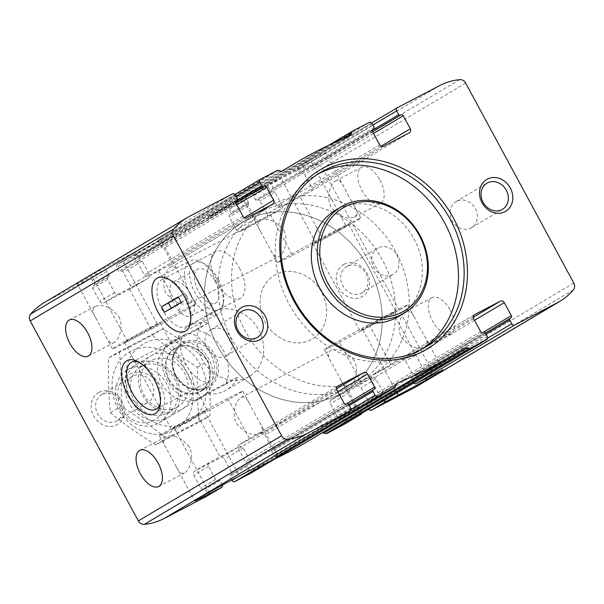 <?xml version="1.0" encoding="UTF-8"?>
<svg xmlns="http://www.w3.org/2000/svg" width="604" height="604" viewBox="0 0 604 604"><rect width="100%" height="100%" fill="white"/><g stroke="black" fill="none" stroke-linecap="round" stroke-linejoin="round"><path stroke-width="0.45" stroke-dasharray="3.02 2.27" d="M283.752 230.313C289.082 240.369 283.88 253.914 279.093 256.383C276.051 257.629 273.295 255.651 270.841 250.449L260.55 231.415C257.228 226.002 257.115 222.28 260.211 220.256C267.889 217.516 275.734 220.868 283.752 230.313M183.827 282.529L178.905 272.993C176.436 267.783 173.688 265.805 170.653 267.059C165.858 269.565 160.679 283.034 165.964 293.076C174.005 302.574 181.864 305.949 189.528 303.185C192.623 301.154 192.51 297.44 189.195 292.026L183.827 282.529M379.901 180.075A20.377 10.366 62.4 0 1 380.422 203.435A20.377 10.366 62.4 0 1 361.804 190.169A20.377 10.366 62.4 0 1 361.547 167.308A20.377 10.366 62.4 0 1 379.901 180.075M348.795 196.33L343.872 186.795C341.403 181.585 338.655 179.599 335.62 180.86C330.826 183.359 325.647 196.836 330.932 206.878C338.972 216.375 346.832 219.743 354.495 216.987C357.591 214.956 357.477 211.234 354.163 205.828L348.795 196.33M372.57 131.71L302.31 173.522A1.85 1.593 -120.7 0 1 304.605 174.413L311.649 187.444A3.088 2.658 -120.7 0 1 310.871 191.332A3.088 2.658 -120.7 0 1 310.766 191.393L300.158 196.934A33.967 0.815 -28.4 0 0 281.962 206.651C280.045 207.655 278.391 207.383 277.025 205.828L269.973 192.789L271.113 190.064L373.076 129.46M292.457 255.341L316.02 243.027A33.967 0.815 151.6 0 0 346.032 226.802A33.967 0.815 151.6 0 0 360.762 218.036A33.967 0.815 151.6 0 0 345.752 225.352L322.181 237.666A33.967 0.815 151.6 0 0 292.17 253.891A33.967 0.815 151.6 0 0 277.44 262.657A33.967 0.815 151.6 0 0 292.457 255.341L270.426 214.601L281.034 209.059A3.088 2.658 59.3 0 0 281.147 208.999A3.088 2.658 59.3 0 0 281.925 205.118L267.059 213.952A3.088 2.658 -120.7 0 1 266.281 217.833A3.088 2.658 -120.7 0 1 266.168 217.901L240.249 231.445A3.088 2.658 -120.7 0 1 236.421 229.958L229.377 216.927A1.85 1.593 -120.7 0 1 229.905 214.556L230.615 214.186A1.238 1.065 -120.7 0 0 230.97 212.608L228.916 208.803A2.469 2.129 -120.7 0 0 225.851 207.617L209.226 216.308A1.238 1.065 -120.7 0 0 208.757 216.874L208.108 218.912A4.636 3.986 -120.7 0 1 206.515 220.958A4.636 3.986 -120.7 0 1 206.077 221.177A577.462 497.047 -120.7 0 0 151.785 248.44A577.462 497.047 -120.7 0 0 139.939 255.741A4.636 3.986 -120.7 0 1 139.849 255.794A4.636 3.986 -120.7 0 1 136.897 256.126L134.813 255.515A1.238 1.065 -120.7 0 0 134.073 255.575L117.448 264.265A2.469 2.129 -120.7 0 0 116.738 267.421L118.792 271.226A1.238 1.065 -120.7 0 0 120.317 271.815L121.027 271.445A1.85 1.593 -120.7 0 1 123.322 272.336L130.373 285.375A3.088 2.658 -120.7 0 1 129.588 289.263A3.088 2.658 -120.7 0 1 129.482 289.324L103.556 302.868A3.088 2.658 -120.7 0 1 99.736 301.381L92.684 288.35A1.85 1.593 -120.7 0 1 93.22 285.979L93.922 285.609A1.238 1.065 -120.7 0 0 94.284 284.031L92.223 280.226A2.469 2.129 -120.7 0 0 89.165 279.04L46.742 301.207A72.261 62.197 -120.7 0 0 44.183 302.634M281.925 205.118L274.873 192.08A1.85 1.593 59.3 0 0 272.578 191.189L257.01 200.392A1.238 1.065 -120.7 0 1 255.477 199.803L253.423 195.998A2.469 2.129 -120.7 0 1 254.133 192.842L296.556 170.675A72.261 62.197 -120.7 0 1 316.481 164.749A6.176 5.315 -120.7 0 1 322.43 168.222L430.561 368.214A6.176 5.315 -120.7 0 1 430.169 375.001A72.261 62.197 -120.7 0 1 416.579 386.492M267.059 213.952L260.007 200.913A1.85 1.593 -120.7 0 0 257.712 200.022L257.01 200.392M301.6 173.892A1.238 1.065 -120.7 0 1 300.067 173.295L298.014 169.498A2.469 2.129 -120.7 0 1 298.723 166.342L310.509 160.181A33.967 0.815 151.6 0 1 325.526 152.857A33.967 0.815 151.6 0 1 310.796 161.63A33.967 0.815 151.6 0 1 280.777 177.848L268.999 184.009A2.469 2.129 59.3 0 0 268.289 187.165L253.423 195.998M268.289 187.165L270.343 190.97A1.238 1.065 59.3 0 0 271.876 191.559M373.015 129.505L271.211 190.003A33.967 0.815 151.6 0 1 272.23 189.452L372.796 129.686L272.23 189.452L272.978 187.64L270.917 183.843C269.86 182.559 268.569 182.325 267.043 183.133A33.967 0.815 151.6 0 0 242.196 197.485A33.967 0.815 151.6 0 0 244.114 196.768L246.364 198.437L228.916 208.803M230.66 214.163L248.478 203.571L248.418 202.234L246.364 198.437M270.426 214.601A33.967 0.815 -28.4 0 1 257.983 220.898L255.273 218.754L248.229 205.715L248.055 203.767A33.967 0.815 151.6 0 0 248.448 203.586L230.615 214.186M229.837 214.594L248.025 203.782L229.905 214.556M180.777 311.558L157.214 323.872A33.967 0.815 151.6 0 0 127.202 340.09A33.967 0.815 151.6 0 0 112.472 348.863A33.967 0.815 151.6 0 0 127.489 341.539L151.053 329.225A33.967 0.815 151.6 0 0 181.064 313.008A33.967 0.815 151.6 0 0 195.794 304.235A33.967 0.815 151.6 0 0 180.777 311.558L158.754 270.818L148.154 276.36A3.088 2.658 -120.7 0 1 144.326 274.88L137.282 261.842A1.85 1.593 -120.7 0 1 137.81 259.478L138.52 259.108A1.238 1.065 -120.7 0 0 138.875 257.531L136.821 253.725A2.469 2.129 -120.7 0 0 133.756 252.54L121.978 258.693A33.967 0.815 151.6 0 0 91.967 274.918A33.967 0.815 151.6 0 0 77.229 283.684A33.967 0.815 151.6 0 0 92.246 276.368L104.031 270.207L89.165 279.04M104.031 270.207A2.469 2.129 59.3 0 1 107.089 271.392L109.143 275.197A1.238 1.065 59.3 0 1 108.788 276.775L108.086 277.145A1.85 1.593 59.3 0 0 107.55 279.516L114.594 292.547A3.088 2.658 59.3 0 0 118.422 294.035L129.03 288.493A33.967 0.815 -28.4 0 0 147.217 278.776L129.482 289.324M118.784 316.519C124.114 326.568 118.912 340.112 114.126 342.589C111.083 343.835 108.327 341.856 105.874 336.654L95.583 317.621C92.261 312.2 92.148 308.485 95.243 306.462C102.922 303.714 110.766 307.066 118.784 316.519M129.588 289.263L147.217 278.776C149.113 277.712 149.777 276.171 149.226 274.171L142.174 261.132L139.177 260.656A33.967 0.815 151.6 0 1 138.157 261.215L136.24 260.853L134.186 257.047C133.695 255.462 134.201 254.246 135.711 253.408A33.967 0.815 151.6 0 0 160.558 239.063A33.967 0.815 151.6 0 0 158.641 239.78L234.956 194.42L158.641 239.78L158.739 242.453L160.8 246.258L161.94 247.081A33.967 0.815 151.6 0 1 162.333 246.9L163.926 248.206L170.97 261.245L171.204 264.522L272.827 204.129M117.357 264.31L135.711 253.408L117.448 264.265M158.754 270.818A33.967 0.815 -28.4 0 1 171.204 264.522L272.721 204.19M331.173 399.871L349.021 389.27A33.967 0.815 151.6 0 0 361.464 382.974L372.072 377.432A3.088 2.658 -120.7 0 1 375.892 378.912L382.944 391.951A1.85 1.593 -120.7 0 1 382.408 394.314L367.542 403.147A1.85 1.593 -120.7 0 0 368.078 400.784L361.033 387.745A3.088 2.658 -120.7 0 0 357.206 386.266L331.279 399.81A3.088 2.658 -120.7 0 0 331.173 399.871A3.088 2.658 -120.7 0 0 330.396 403.759L337.44 416.79A1.85 1.593 -120.7 0 0 339.735 417.681L340.445 417.311A1.238 1.065 -120.7 0 1 341.97 417.908L344.031 421.705A2.469 2.129 -120.7 0 1 343.487 424.763M331.279 399.81L349.021 389.27L349.248 392.547L356.3 405.586L357.885 406.892L339.735 417.681M473.627 318.625L370.992 379.629L378.044 392.66L381.041 393.136A33.967 0.815 -28.4 0 1 382.06 392.577L383.978 392.94L386.039 396.745C386.522 398.33 386.016 399.546 384.514 400.384M361.577 414.012L361.479 411.339L359.425 407.534L358.278 406.711A33.967 0.815 -28.4 0 1 357.885 406.892M386.786 315.786A20.377 0.491 151.6 0 0 368.78 325.518A20.377 0.491 151.6 0 0 359.939 330.781A20.377 0.491 151.6 0 0 378.104 321.517A20.377 0.491 151.6 0 0 395.801 311.392A20.377 0.491 151.6 0 0 386.786 315.786M339.803 228.886A20.377 0.491 151.6 0 0 321.796 238.618A20.377 0.491 151.6 0 0 312.955 243.88A20.377 0.491 151.6 0 0 331.12 234.616A20.377 0.491 151.6 0 0 348.81 224.499A20.377 0.491 151.6 0 0 339.803 228.886M230.924 474.54A1.85 1.593 -120.7 0 1 230.856 474.578L249.007 463.789L250.245 461.003L231.392 472.207A1.85 1.593 -120.7 0 1 230.924 474.54L249.007 463.789A33.967 0.815 -28.4 0 1 247.987 464.34L247.247 466.152L249.301 469.95C250.366 471.233 251.657 471.467 253.174 470.659M231.694 480.037L229.792 476.526A1.238 1.065 -120.7 0 1 230.154 474.94L230.856 474.578M230.154 474.94L247.987 464.34L230.109 474.971M349.24 405.533L271.8 451.558L271.77 450.206A33.967 0.815 -28.4 0 1 272.162 450.025L271.989 448.077L264.945 435.039L262.234 432.894A33.967 0.815 151.6 0 0 249.792 439.191L239.184 444.733A3.088 2.658 59.3 0 0 239.078 444.793A3.088 2.658 59.3 0 0 238.301 448.674L245.345 461.713A1.85 1.593 59.3 0 0 247.64 462.604L248.35 462.234A1.238 1.065 59.3 0 1 249.875 462.83L251.936 466.628A2.469 2.129 59.3 0 1 251.392 469.686M222.468 484.989A2.469 2.129 -120.7 0 0 222.204 484.295L220.15 480.497A1.238 1.065 -120.7 0 0 218.618 479.901L217.916 480.271A1.85 1.593 -120.7 0 1 215.62 479.38L208.569 466.348A3.088 2.658 -120.7 0 1 209.346 462.46A3.088 2.658 -120.7 0 1 209.46 462.4L220.06 456.858A33.967 0.815 151.6 0 0 238.255 447.149C240.181 446.137 241.827 446.409 243.201 447.964L250.245 461.003M231.392 472.207L224.341 459.168A3.088 2.658 -120.7 0 0 220.52 457.689L194.594 471.233A3.088 2.658 -120.7 0 0 194.488 471.294A3.088 2.658 -120.7 0 0 193.703 475.182L200.754 488.213A1.85 1.593 -120.7 0 0 203.05 489.104L203.752 488.734A1.238 1.065 -120.7 0 1 205.284 489.331L207.338 493.128A2.469 2.129 -120.7 0 1 206.802 496.186M198.255 414.306A20.377 0.491 151.6 0 0 180.249 424.038A20.377 0.491 151.6 0 0 171.408 429.301A20.377 0.491 151.6 0 0 189.565 420.037A20.377 0.491 151.6 0 0 207.263 409.912A20.377 0.491 151.6 0 0 198.255 414.306M151.272 327.406A20.377 0.491 151.6 0 0 133.265 337.138A20.377 0.491 151.6 0 0 124.424 342.4A20.377 0.491 151.6 0 0 142.582 333.136A20.377 0.491 151.6 0 0 160.279 323.012A20.377 0.491 151.6 0 0 151.272 327.406M450.38 310.418A20.377 10.366 62.4 0 1 450.901 333.786A20.377 10.366 62.4 0 1 432.283 320.52A20.377 10.366 62.4 0 1 432.026 297.659A20.377 10.366 62.4 0 1 450.38 310.418M419.274 326.673L424.642 336.171C427.957 341.592 428.07 345.314 424.974 347.33C417.334 350.078 409.497 346.741 401.464 337.326C396.088 327.27 401.298 313.687 406.099 311.203C409.135 309.958 411.89 311.936 414.352 317.138L419.274 326.673M354.231 360.663C346.183 351.203 338.338 347.851 330.69 350.607C327.602 352.638 327.715 356.36 331.022 361.766L341.32 380.799C343.782 386.009 346.537 387.987 349.573 386.734C354.374 384.242 359.561 370.675 354.231 360.663M254.307 412.879L259.675 422.377C262.989 427.791 263.102 431.513 260.007 433.536C252.366 436.277 244.529 432.94 236.496 423.532C231.121 413.468 236.33 399.886 241.132 397.409C244.167 396.156 246.923 398.134 249.384 403.344L254.307 412.879M487.587 338.149L413.128 382.4A2.469 2.129 59.3 0 0 413.642 383.072M383.887 400.724A2.469 2.129 -120.7 0 1 383.404 400.067L368.538 408.9L366.485 405.103A1.238 1.065 -120.7 0 1 366.839 403.517M381.705 394.684A1.238 1.065 -120.7 0 0 381.351 396.262L383.404 400.067M413.128 382.4L411.075 378.595A1.238 1.065 59.3 0 1 411.43 377.017L412.139 376.647A1.85 1.593 59.3 0 0 412.668 374.284L405.624 361.245A3.088 2.658 59.3 0 0 401.796 359.757L391.196 365.299A33.967 0.815 151.6 0 0 373 375.016C371.113 376.081 370.441 377.621 370.992 379.629M189.263 446.862C181.215 437.402 173.371 434.057 165.722 436.805C162.635 438.844 162.748 442.558 166.055 447.964L176.353 466.998C178.814 472.207 181.57 474.193 184.605 472.932C189.407 470.441 194.594 456.873 189.263 446.862M344.121 264.235A18.528 15.946 59.3 0 0 345.088 295.077A18.528 15.946 59.3 0 0 369.58 282.279A18.528 15.946 59.3 0 0 344.121 264.235M99.026 392.306A18.528 15.946 59.3 0 0 99.992 423.147A18.528 15.946 59.3 0 0 124.484 410.35A18.528 15.946 59.3 0 0 99.026 392.306M212.759 311.981A37.055 31.899 59.3 0 0 211.453 312.713A37.055 31.899 59.3 0 0 202.967 360.86A37.055 31.899 59.3 0 0 249.316 376.42A37.055 31.899 59.3 0 0 258.24 329.021A37.055 31.899 59.3 0 0 212.759 311.981M464.061 348.259L320.822 433.393A4.636 3.986 -120.7 0 1 320.913 433.332A4.636 3.986 -120.7 0 1 322.091 432.902M320.822 433.393A577.462 497.047 -120.7 0 1 308.984 440.694M275.092 458.821A577.462 497.047 -120.7 0 1 254.684 467.949A4.636 3.986 -120.7 0 0 254.246 468.168A4.636 3.986 -120.7 0 0 252.653 470.214L252.004 472.252A1.238 1.065 -120.7 0 1 251.619 472.773M276.103 457.032L273.854 455.356L271.8 451.558M271.747 450.222L348.682 404.499L271.747 450.222M374.163 389.406L272.2 450.01L374.095 389.444M474.412 314.737L372.842 375.107L474.306 314.805M275.734 274.556A37.055 31.899 59.3 0 0 274.42 275.288A37.055 31.899 59.3 0 0 265.934 323.434A37.055 31.899 59.3 0 0 312.283 338.995A37.055 31.899 59.3 0 0 321.207 291.596A37.055 31.899 59.3 0 0 275.734 274.556A37.055 31.899 59.3 0 0 274.42 275.288A37.055 31.899 59.3 0 0 265.934 323.434A37.055 31.899 59.3 0 0 312.283 338.995A37.055 31.899 59.3 0 0 321.207 291.596A37.055 31.899 59.3 0 0 275.734 274.556M246.364 220.241A98.814 85.058 59.3 0 0 242.868 222.197A98.814 85.058 59.3 0 0 220.233 350.599A98.814 85.058 59.3 0 0 343.835 392.087A98.814 85.058 59.3 0 0 367.64 265.7A98.814 85.058 59.3 0 0 246.364 220.241A98.814 85.058 59.3 0 0 242.868 222.197A98.814 85.058 59.3 0 0 220.233 350.599A98.814 85.058 59.3 0 0 343.835 392.087A98.814 85.058 59.3 0 0 367.64 265.7A98.814 85.058 59.3 0 0 246.364 220.241M273.393 204.182A98.814 85.058 59.3 0 0 269.89 206.13A98.814 85.058 59.3 0 0 247.262 334.533A98.814 85.058 59.3 0 0 370.864 376.02A98.814 85.058 59.3 0 0 394.661 249.633A98.814 85.058 59.3 0 0 273.393 204.182M317.674 174.224A101.902 87.716 59.3 0 0 314.797 175.847A101.902 87.716 59.3 0 0 291.46 308.267A101.902 87.716 59.3 0 0 418.927 351.052A101.902 87.716 59.3 0 0 421.728 349.301M398.414 316.541A61.759 53.16 59.3 0 0 413.287 237.546A61.759 53.16 59.3 0 0 337.493 209.135A61.759 53.16 59.3 0 0 335.311 210.358M139.411 362.453A26.455 13.447 62.4 0 1 140.913 363.155A26.455 13.447 62.4 0 1 155.334 378.874A26.455 13.447 62.4 0 1 160.687 400.996A26.455 13.447 62.4 0 1 160.4 402.626M209.158 350.75A26.455 13.447 62.4 0 1 209.83 381.071A26.455 13.447 62.4 0 1 186.009 364.506A26.455 13.447 62.4 0 1 185.33 334.186A26.455 13.447 62.4 0 1 209.158 350.75M185.662 296.262A26.455 13.447 62.4 0 1 191.007 318.383A26.455 13.447 62.4 0 1 186.334 326.583A26.455 13.447 62.4 0 1 162.166 309.369A26.455 13.447 62.4 0 1 161.834 279.697A26.455 13.447 62.4 0 1 171.234 280.543A26.455 13.447 62.4 0 1 185.662 296.262M239.478 268.138A26.455 13.447 62.4 0 1 240.158 298.459A26.455 13.447 62.4 0 1 216.33 281.894A26.455 13.447 62.4 0 1 215.658 251.574A26.455 13.447 62.4 0 1 239.478 268.138M211.423 329.391A15.183 13.069 59.3 0 0 210.879 329.693A15.183 13.069 59.3 0 0 207.406 349.422A15.183 13.069 59.3 0 0 226.394 355.794A15.183 13.069 59.3 0 0 230.056 336.375A15.183 13.069 59.3 0 0 211.423 329.391M456.518 201.321A15.183 13.069 59.3 0 0 455.975 201.623A15.183 13.069 59.3 0 0 452.502 221.351A15.183 13.069 59.3 0 0 471.49 227.731A15.183 13.069 59.3 0 0 475.152 208.304A15.183 13.069 59.3 0 0 456.518 201.321M102.076 394.374A15.183 13.069 59.3 0 0 101.54 394.676A15.183 13.069 59.3 0 0 98.059 414.404A15.183 13.069 59.3 0 0 117.055 420.784A15.183 13.069 59.3 0 0 120.709 401.366A15.183 13.069 59.3 0 0 102.076 394.374M133.046 375.975A15.183 13.069 59.3 0 0 132.51 376.269A15.183 13.069 59.3 0 0 128.848 395.696A15.183 13.069 59.3 0 0 147.482 402.679A15.183 13.069 59.3 0 0 148.025 402.377A15.183 13.069 59.3 0 0 151.68 382.959A15.183 13.069 59.3 0 0 133.046 375.975M347.172 266.311A15.183 13.069 59.3 0 0 346.636 266.606A15.183 13.069 59.3 0 0 343.155 286.341A15.183 13.069 59.3 0 0 362.151 292.714A15.183 13.069 59.3 0 0 365.805 273.295A15.183 13.069 59.3 0 0 347.172 266.311M378.142 247.904A15.183 13.069 59.3 0 0 377.606 248.206A15.183 13.069 59.3 0 0 373.944 267.625A15.183 13.069 59.3 0 0 392.577 274.609A15.183 13.069 59.3 0 0 393.121 274.307A15.183 13.069 59.3 0 0 396.775 254.888A15.183 13.069 59.3 0 0 378.142 247.904M174.473 428.44L198.037 416.126A33.967 0.815 151.6 0 0 228.048 399.901A33.967 0.815 151.6 0 0 242.785 391.135A33.967 0.815 151.6 0 0 227.768 398.451L204.197 410.773A33.967 0.815 151.6 0 0 174.186 426.99A33.967 0.815 151.6 0 0 159.456 435.763A33.967 0.815 151.6 0 0 174.473 428.44L209.044 492.381M339.44 342.234L363.004 329.92A33.967 0.815 151.6 0 0 393.015 313.702A33.967 0.815 151.6 0 0 407.753 304.929A33.967 0.815 151.6 0 0 392.736 312.253L369.165 324.567A33.967 0.815 151.6 0 0 339.154 340.792A33.967 0.815 151.6 0 0 324.423 349.557A33.967 0.815 151.6 0 0 339.44 342.234L361.464 382.974M217.1 279.72A30.041 15.274 62.4 0 1 223.178 304.839A30.041 15.274 62.4 0 1 217.87 314.156A30.041 15.274 62.4 0 1 190.419 294.609A30.041 15.274 62.4 0 1 190.049 260.905A30.041 15.274 62.4 0 1 200.724 261.864A30.041 15.274 62.4 0 1 217.1 279.72M218.271 279.222A26.455 13.447 62.4 0 1 223.623 301.343A26.455 13.447 62.4 0 1 206.055 306.432A26.455 13.447 62.4 0 1 189.641 275.016A26.455 13.447 62.4 0 1 203.85 263.503A26.455 13.447 62.4 0 1 218.271 279.222M215.077 281.124A19.147 9.732 62.4 0 1 215.56 303.072A19.147 9.732 62.4 0 1 198.067 290.607A19.147 9.732 62.4 0 1 197.833 269.135A19.147 9.732 62.4 0 1 215.077 281.124M190.562 293.929A19.147 9.732 62.4 0 1 191.053 315.877A19.147 9.732 62.4 0 1 173.559 303.419A19.147 9.732 62.4 0 1 173.318 281.94A19.147 9.732 62.4 0 1 190.562 293.929M164.439 312.268L171.506 308.576L171.302 308.191M178.467 297.259L185.322 293.182L178.255 296.874M171.506 308.576L188.259 298.618L185.322 293.182M188.259 298.618L181.192 302.31M194.299 400.769L225.564 384.431A37.055 31.899 59.3 0 0 196.194 330.124L164.93 346.462A37.055 31.899 59.3 0 0 194.299 400.769L206.462 393.544A37.055 31.899 -120.7 0 0 226.341 390.071L249.316 376.42M164.93 346.462L177.093 339.229A37.055 31.899 -120.7 0 1 188.478 326.364A37.055 31.899 -120.7 0 1 189.792 325.632A37.055 31.899 -120.7 0 1 208.357 322.891L196.194 330.124M225.564 384.431L237.727 377.206A37.055 31.899 -120.7 0 1 226.341 390.071M259.879 212.208A98.814 85.058 59.3 0 0 256.375 214.163A98.814 85.058 59.3 0 0 233.748 342.566A98.814 85.058 59.3 0 0 357.349 384.053A98.814 85.058 59.3 0 0 381.154 257.666A98.814 85.058 59.3 0 0 259.879 212.208M121.245 407.994A26.146 22.499 59.3 0 0 161.94 412.268A26.146 22.499 59.3 0 0 140.407 372.449A26.146 22.499 59.3 0 0 121.245 407.994M119.705 408.651A30.88 26.584 59.3 0 0 159.048 422.883A30.88 26.584 59.3 0 0 166.115 382.762A30.88 26.584 59.3 0 0 127.489 369.791A30.88 26.584 59.3 0 0 119.705 408.651M161.676 383.706A30.88 26.584 59.3 0 0 201.019 397.938A30.88 26.584 59.3 0 0 208.086 357.817A30.88 26.584 59.3 0 0 169.46 344.846A30.88 26.584 59.3 0 0 161.676 383.706M237.727 377.206L206.462 393.544M177.093 339.229L208.357 322.891M137.863 363.668A30.88 26.584 59.3 0 0 128.984 403.14A30.88 26.584 59.3 0 0 167.232 417.983A30.88 26.584 59.3 0 0 176.111 378.512A30.88 26.584 59.3 0 0 137.863 363.668M131.113 351.173A45.089 38.807 59.3 0 0 133.469 426.22A45.089 38.807 59.3 0 0 193.061 395.076A45.089 38.807 59.3 0 0 131.113 351.173M129.558 347.073L152.231 335.167C166.138 346.56 181.223 357.251 197.493 367.24C196.889 386.213 197.463 404.491 199.214 422.068L155.673 444.816C139.403 434.827 124.318 424.136 110.411 412.743C108.66 395.167 108.086 376.896 108.69 357.915L129.558 347.073M119.396 351.551C121.147 369.127 121.721 387.406 121.117 406.379C137.387 416.367 152.472 427.058 166.379 438.451L209.92 415.703C210.524 396.722 209.95 378.451 208.199 360.875C194.292 349.482 179.199 338.791 162.937 328.803L119.396 351.551L108.69 357.915M187.497 422.438A45.089 38.807 -120.7 0 1 125.541 378.542A45.089 38.807 -120.7 0 1 185.141 347.398A45.089 38.807 -120.7 0 1 187.497 422.438M180.747 409.95A30.88 26.584 -120.7 0 1 138.308 379.878A30.88 26.584 -120.7 0 1 179.131 358.549A30.88 26.584 -120.7 0 1 180.747 409.95M176.927 407.36A26.704 22.982 -120.7 0 1 144.16 395.076A26.704 22.982 -120.7 0 1 150.592 360.928A26.704 22.982 -120.7 0 1 183.993 372.139A26.704 22.982 -120.7 0 1 177.878 406.832A26.704 22.982 -120.7 0 1 176.927 407.36M167.074 413.219A26.704 22.982 -120.7 0 1 134.299 400.935A26.704 22.982 -120.7 0 1 140.732 366.787A26.704 22.982 -120.7 0 1 174.133 377.998A26.704 22.982 -120.7 0 1 168.018 412.691A26.704 22.982 -120.7 0 1 167.074 413.219M110.411 412.743L121.117 406.379M155.673 444.816L166.379 438.451M199.214 422.068L209.92 415.703M197.493 367.24L208.199 360.875M152.231 335.167L162.937 328.803M381.018 146.221L311.649 187.444M409.406 132.767L310.766 191.393M281.034 209.059L266.168 217.901M274.873 192.08L260.007 200.913M373.506 133.461L304.605 174.413M372.585 131.755L302.31 173.522M272.578 191.189L257.712 200.022M372.442 130.29L300.067 173.295M270.343 190.97L255.477 199.803M298.64 166.387L371.641 122.997L298.723 166.342M372.872 125.005L298.014 169.498M268.999 184.009L254.133 192.842M439.788 85.541L296.556 170.675M372.147 123.677L270.917 183.843M369.089 122.491L267.043 183.133M244.114 196.768L225.851 207.617M248.418 202.234L230.97 212.608M374.208 127.474L272.978 187.64M372.608 131.793L269.973 192.789M248.229 205.715L229.377 216.927M255.273 218.754L236.421 229.958M379.659 144.832L277.025 205.828M383.48 146.311L281.962 206.651M257.983 220.898L240.249 231.445M246.794 217.734L148.154 276.36M242.967 216.255L144.326 274.88M114.594 292.547L99.736 301.381M118.422 294.035L103.556 302.868M235.922 203.216L137.282 261.842M107.55 279.516L92.684 288.35M236.323 200.928L137.81 259.478M108.086 277.145L93.22 285.979M236.111 201.102L138.52 259.108M237.515 198.897L138.875 257.531M109.143 275.197L94.284 284.031M108.788 276.775L93.922 285.609M235.462 195.1L136.821 253.725M107.089 271.392L92.223 280.226M232.404 193.914L133.756 252.54M236.179 196.428L158.739 242.453M134.186 257.047L116.738 267.421M235.749 201.713L160.8 246.258M136.24 260.853L118.792 271.226M235.877 203.133L161.94 247.081M138.157 261.215L120.317 271.815M235.9 203.178L162.333 246.9M236.821 204.884L163.926 248.206M142.174 261.132L123.322 272.336M139.177 260.656L121.027 271.445M244.333 217.644L170.97 261.245M149.226 274.171L130.373 285.375M372.072 377.432L357.206 386.266M349.248 392.547L330.396 403.759M480.678 331.664L378.044 392.66M356.3 405.586L337.44 416.79M358.278 406.711L340.445 417.311M359.425 407.534L341.97 417.908M485.208 332.774L383.978 392.94M487.262 336.579L386.039 396.745M361.479 411.339L344.031 421.705M249.301 469.95L237.606 476.903M247.247 466.152L229.792 476.526M243.201 447.964L224.341 459.168M238.255 447.149L220.52 457.689M209.46 462.4L194.594 471.233M381.351 396.262L366.485 405.103M485.933 334.11L411.075 378.595M411.384 377.039L485.367 333.068L411.43 377.017M510.78 318.021L412.139 376.647M482.702 332.661L412.668 374.284M382.944 391.951L368.078 400.784M382.408 394.314L367.542 403.147M375.892 378.912L361.033 387.745M474.533 320.294L405.624 361.245M473.226 317.311L401.796 359.757M337.613 386.228L239.184 444.733M336.941 390.048L238.301 448.674M208.569 466.348L193.703 475.182M343.993 403.087L245.345 461.713M215.62 479.38L200.754 488.213M346.288 403.978L247.64 462.604M217.916 480.271L203.05 489.104M218.618 479.901L203.752 488.734M346.99 403.608L248.35 462.234M348.523 404.197L249.875 462.83M220.15 480.497L205.284 489.331M350.577 408.002L251.936 466.628M222.204 484.295L207.338 493.128M189.981 216.081L46.742 301.207M209.188 216.33L328.908 145.179L209.226 216.308M573.8 283.08L430.561 368.214M465.661 83.088L322.43 168.222M277.304 170.449L134.073 255.575M278.051 170.388L134.813 255.515M280.135 170.992L136.897 256.126M282.989 170.721L139.939 255.741M349.316 136.051L206.077 221.177M343.019 138.731L208.108 218.912M331.362 144.009L208.757 216.874M395.243 387.126L252.004 472.252M395.892 385.088L252.653 470.214M397.085 383.313L254.684 467.949M350.901 409.572L273.854 455.356M346.009 404.084L271.989 448.077M337.84 391.717L264.945 435.039M336.534 388.734L262.234 432.894M459.719 79.615L316.481 164.749M573.4 289.875L430.169 375.001M482.974 332.555L381.041 393.136M483.683 332.185L382.06 392.577M198.037 416.126L220.06 456.858M227.768 398.451L249.792 439.191M204.197 410.773L239.441 475.944M363.004 329.92L397.07 392.925M392.736 312.253L427.972 377.432M369.165 324.567L391.196 365.299M127.489 341.539L92.246 276.368M151.053 329.225L129.03 288.493M157.214 323.872L121.978 258.693M316.02 243.027L280.777 177.848M345.752 225.352L310.509 160.181M322.181 237.666L300.158 196.934M175.454 375.794A25.942 22.325 59.3 0 0 215.824 380.029A25.942 22.325 59.3 0 0 194.465 340.52A25.942 22.325 59.3 0 0 175.454 375.794M168.652 379.878A25.066 21.578 59.3 0 0 207.67 383.978A25.066 21.578 59.3 0 0 187.029 345.798A25.066 21.578 59.3 0 0 168.652 379.878M169.309 379.508A24.704 21.261 59.3 0 0 200.785 390.894A24.704 21.261 59.3 0 0 206.447 358.791A24.704 21.261 59.3 0 0 175.545 348.417A24.704 21.261 59.3 0 0 169.309 379.508M175.855 375.62A24.704 21.261 59.3 0 0 207.331 387.005A24.704 21.261 59.3 0 0 212.986 354.903A24.704 21.261 59.3 0 0 182.083 344.529A24.704 21.261 59.3 0 0 175.855 375.62M189.528 303.185L279.093 256.383M170.653 267.059L260.211 220.256M354.495 216.987L380.422 203.435M335.62 180.86L361.547 167.308M409.512 132.706L310.871 191.332M281.147 208.999L266.281 217.833M268.908 184.054L254.042 192.887M236.391 200.883L137.742 259.516M108.018 277.183L93.152 286.017M236.104 201.109L138.565 259.086M108.833 276.753L93.967 285.586M88.192 356.133L114.126 342.589M69.317 320.007L95.243 306.462M312.955 243.88L359.939 330.781M348.81 224.499L395.801 311.392M124.424 342.4L171.408 429.301M160.279 323.012L207.263 409.912M424.974 347.33L450.901 333.786M406.099 311.203L432.026 297.659M260.007 433.536L349.573 386.734M241.132 397.409L330.69 350.607M381.66 394.714L366.794 403.548M510.848 317.983L412.2 376.609M382.475 394.284L367.609 403.117M337.719 386.167L239.078 444.793M209.346 462.46L194.488 471.294M158.671 486.484L184.605 472.932M139.796 450.358L165.722 436.805M283.087 170.668L139.849 255.794M281.909 171.098L151.785 248.44M349.754 135.832L206.515 220.958M397.485 383.042L254.246 468.168M464.151 348.206L320.913 433.332M211.453 312.713L188.478 326.364M357.349 384.053L370.864 376.02M256.375 214.163L269.89 206.13M418.927 351.052L424.604 347.678M314.797 175.847L320.475 172.48M140.913 363.155L137.787 361.517M160.687 400.996L160.241 404.491M156.013 409.195L209.83 381.071M131.506 362.309L185.33 334.186M171.234 280.543L168.116 278.905M191.007 318.383L190.57 321.879M186.334 326.583L240.158 298.459M161.834 279.697L215.658 251.574M226.394 355.794L257.364 337.394M210.879 329.693L241.849 311.286M471.49 227.731L502.46 209.324M455.975 201.623L486.945 183.216M117.055 420.784L148.025 402.377M101.54 394.676L132.51 376.269M362.151 292.714L393.121 274.307M346.636 266.606L377.606 248.206M242.785 391.135L249.384 403.344M259.675 422.37L278.021 456.307M159.456 435.763L166.055 447.964M176.345 466.998L194.692 500.935M407.753 304.929L414.352 317.138M424.642 336.171L442.989 370.109M324.423 349.557L331.022 361.766M341.313 380.799L359.667 414.737M195.794 304.235L189.195 292.026M178.905 272.993L160.558 239.063M112.472 348.863L105.866 336.654M95.575 317.621L77.229 283.684M360.762 218.036L354.163 205.828M343.872 186.795L325.526 152.857M277.44 262.657L270.834 250.456M260.543 231.423L242.196 197.485M185.254 331.196L217.87 314.156M157.433 277.946L190.049 260.905M203.85 263.503L200.724 261.864M223.623 301.343L223.178 304.839M191.053 315.877L215.56 303.072M173.318 281.94L197.833 269.135M159.048 422.883L201.019 397.938M127.489 369.791L169.46 344.846M200.785 390.894C211.113 385.292 213.522 368.47 205.133 357.077C196.164 346.175 186.304 343.291 175.545 348.417L182.083 344.529C172.08 352.328 170.049 362.657 175.998 375.522C184.771 388.599 195.22 392.426 207.331 387.005L200.785 390.894M150.592 360.928L140.732 366.787M177.878 406.832L168.018 412.691"/><path stroke-width="0.91" d="M373.144 129.422L373.846 129.06A1.238 1.065 -120.7 0 0 374.208 127.474L372.147 123.677A2.469 2.129 -120.7 0 0 369.089 122.491L352.464 131.174A1.238 1.065 -120.7 0 0 351.996 131.748L351.347 133.786A4.636 3.986 -120.7 0 1 349.754 135.832A4.636 3.986 -120.7 0 1 349.316 136.051A577.462 497.047 -120.7 0 0 295.016 163.306A577.462 497.047 -120.7 0 0 283.178 170.607A4.636 3.986 -120.7 0 1 283.087 170.668A4.636 3.986 -120.7 0 1 280.135 170.992L278.051 170.388A1.238 1.065 -120.7 0 0 277.304 170.449L260.679 179.131A2.469 2.129 -120.7 0 0 259.969 182.295L262.03 186.092A1.238 1.065 -120.7 0 0 263.555 186.689L264.265 186.319A1.85 1.593 -120.7 0 1 266.56 187.21L273.604 200.241A3.088 2.658 -120.7 0 1 272.827 204.129A3.088 2.658 -120.7 0 1 272.721 204.19L246.794 217.734A3.088 2.658 -120.7 0 1 242.967 216.255L235.922 203.216A1.85 1.593 -120.7 0 1 236.458 200.853L237.161 200.483A1.238 1.065 -120.7 0 0 237.515 198.897L235.462 195.1A2.469 2.129 -120.7 0 0 232.404 193.914L189.981 216.081A72.261 62.197 -120.7 0 0 187.421 217.508A72.261 62.197 -120.7 0 0 173.831 228.999A6.176 5.315 -120.7 0 0 173.439 235.787L281.57 435.778A6.176 5.315 -120.7 0 0 287.519 439.251A72.261 62.197 -120.7 0 0 307.444 433.325L349.867 411.158A2.469 2.129 -120.7 0 0 350.577 408.002L348.523 404.197A1.238 1.065 -120.7 0 0 346.99 403.608L346.288 403.978A1.85 1.593 -120.7 0 1 343.993 403.087L336.941 390.048A3.088 2.658 -120.7 0 1 337.719 386.167A3.088 2.658 -120.7 0 1 337.832 386.099L363.751 372.555A3.088 2.658 -120.7 0 1 367.579 374.042L374.623 387.073A1.85 1.593 -120.7 0 1 374.095 389.444L373.385 389.814A1.238 1.065 -120.7 0 0 373.03 391.392L375.084 395.197A2.469 2.129 -120.7 0 0 378.149 396.383L394.774 387.692A1.238 1.065 -120.7 0 0 395.243 387.126L395.892 385.088A4.636 3.986 -120.7 0 1 397.485 383.042A4.636 3.986 -120.7 0 1 397.923 382.823A577.462 497.047 -120.7 0 0 452.215 355.56A577.462 497.047 -120.7 0 0 464.061 348.259A4.636 3.986 -120.7 0 1 464.151 348.206A4.636 3.986 -120.7 0 1 467.103 347.874L469.187 348.485A1.238 1.065 -120.7 0 0 469.927 348.425L486.552 339.735A2.469 2.129 -120.7 0 0 487.262 336.579L485.208 332.774A1.238 1.065 -120.7 0 0 483.683 332.185L482.974 332.555A1.85 1.593 -120.7 0 1 480.678 331.664L473.627 318.625A3.088 2.658 -120.7 0 1 474.412 314.737A3.088 2.658 -120.7 0 1 474.517 314.676L500.444 301.132A3.088 2.658 -120.7 0 1 504.264 302.619L511.316 315.65A1.85 1.593 -120.7 0 1 510.78 318.021L510.078 318.391A1.238 1.065 -120.7 0 0 509.716 319.969L511.777 323.774A2.469 2.129 -120.7 0 0 514.834 324.96L557.258 302.793A72.261 62.197 -120.7 0 0 559.817 301.366A72.261 62.197 -120.7 0 0 573.4 289.875A6.176 5.315 -120.7 0 0 573.8 283.08L465.661 83.088A6.176 5.315 -120.7 0 0 459.719 79.615A72.261 62.197 -120.7 0 0 439.788 85.541L397.372 107.708A2.469 2.129 -120.7 0 0 396.662 110.872L398.716 114.669A1.238 1.065 -120.7 0 0 400.248 115.266L400.95 114.896A1.85 1.593 -120.7 0 1 403.245 115.787L410.297 128.818A3.088 2.658 -120.7 0 1 409.512 132.706A3.088 2.658 -120.7 0 1 409.406 132.767L383.48 146.311A3.088 2.658 -120.7 0 1 379.659 144.832L372.608 131.793A1.85 1.593 -120.7 0 1 373.144 129.422L373.015 129.505M87.678 332.774A20.377 10.366 62.4 0 1 88.192 356.133A20.377 10.366 62.4 0 1 69.573 342.868A20.377 10.366 62.4 0 1 69.317 320.007A20.377 10.366 62.4 0 1 87.678 332.774M486.643 339.69L384.514 400.384A33.967 0.815 151.6 0 0 359.667 414.737A33.967 0.815 151.6 0 0 361.577 414.012L343.404 424.816A2.469 2.129 -120.7 0 1 343.321 424.869L326.696 433.551A1.238 1.065 -120.7 0 1 325.949 433.612L323.865 433.008A4.636 3.986 -120.7 0 0 322.091 432.902M251.619 472.773A1.238 1.065 -120.7 0 1 251.536 472.826L234.911 481.509A2.469 2.129 -120.7 0 1 231.853 480.323L231.694 480.037M413.642 383.072A2.469 2.129 59.3 0 0 416.194 383.585L427.972 377.432A33.967 0.815 151.6 0 1 442.989 370.109A33.967 0.815 151.6 0 1 428.259 378.874A33.967 0.815 151.6 0 1 398.247 395.099L386.462 401.252A2.469 2.129 -120.7 0 1 383.887 400.724M559.817 301.366L416.579 386.492A72.261 62.197 -120.7 0 1 414.019 387.919L371.596 410.086A2.469 2.129 -120.7 0 1 368.704 409.172M349.867 411.158L251.226 469.784A2.469 2.129 59.3 0 0 251.392 469.686M222.468 484.989A2.469 2.129 -120.7 0 1 221.494 487.458L206.628 496.292L164.213 518.459A72.261 62.197 -120.7 0 1 144.28 524.385A6.176 5.315 -120.7 0 1 138.339 520.912L30.2 320.92A6.176 5.315 -120.7 0 1 30.6 314.125A72.261 62.197 -120.7 0 1 44.183 302.634L187.421 217.508M158.157 463.117A20.377 10.366 62.4 0 1 158.671 486.484A20.377 10.366 62.4 0 1 140.053 473.219A20.377 10.366 62.4 0 1 139.796 450.358A20.377 10.366 62.4 0 1 158.157 463.117M487.353 179.109A18.528 15.946 59.3 0 0 488.326 209.943A18.528 15.946 59.3 0 0 512.819 197.146A18.528 15.946 59.3 0 0 487.353 179.109M242.264 307.179A18.528 15.946 59.3 0 0 243.231 338.013A18.528 15.946 59.3 0 0 267.723 325.216A18.528 15.946 59.3 0 0 242.264 307.179M323.986 167.648A104.379 89.837 59.3 0 0 329.452 341.373A104.379 89.837 59.3 0 0 467.421 269.286A104.379 89.837 59.3 0 0 323.986 167.648M452.215 355.56L308.984 440.694A577.462 497.047 -120.7 0 1 275.092 458.821M251.226 469.784L239.441 475.944A33.967 0.815 151.6 0 0 209.429 492.162A33.967 0.815 151.6 0 0 194.692 500.935A33.967 0.815 151.6 0 0 209.709 493.611L221.494 487.458M234.911 481.509L253.174 470.659A33.967 0.815 151.6 0 0 278.021 456.307A33.967 0.815 151.6 0 0 276.103 457.032L378.149 396.383M184.492 296.76A30.041 15.274 62.4 0 1 190.57 321.879A30.041 15.274 62.4 0 1 170.615 327.662A30.041 15.274 62.4 0 1 151.974 291.989A30.041 15.274 62.4 0 1 168.116 278.905A30.041 15.274 62.4 0 1 184.492 296.76A30.041 15.274 62.4 0 1 185.254 331.196A30.041 15.274 62.4 0 1 157.81 311.649A30.041 15.274 62.4 0 1 157.433 277.946A30.041 15.274 62.4 0 1 184.492 296.76M154.163 379.372A30.041 15.274 62.4 0 1 160.241 404.491A30.041 15.274 62.4 0 1 140.294 410.275A30.041 15.274 62.4 0 1 121.653 374.601A30.041 15.274 62.4 0 1 137.787 361.517A30.041 15.274 62.4 0 1 154.163 379.372M421.728 349.301A101.902 87.716 59.3 0 0 442.513 219.056A101.902 87.716 59.3 0 0 318.406 173.839A101.902 87.716 59.3 0 0 317.674 174.224M324.084 170.464A101.902 87.716 59.3 0 0 320.475 172.48A101.902 87.716 59.3 0 0 297.138 304.892A101.902 87.716 59.3 0 0 424.604 347.678A101.902 87.716 59.3 0 0 449.142 217.342A101.902 87.716 59.3 0 0 324.084 170.464M341.252 206.825L335.311 210.358A61.759 53.16 59.3 0 0 321.162 290.607A61.759 53.16 59.3 0 0 398.414 316.541L404.363 313.008A61.759 53.16 59.3 0 0 419.236 234.012A61.759 53.16 59.3 0 0 343.442 205.602A61.759 53.16 59.3 0 0 341.252 206.825A61.759 53.16 59.3 0 0 327.111 287.074A61.759 53.16 59.3 0 0 404.363 313.008M345.133 206.749A59.909 51.566 59.3 0 0 348.266 306.462A59.909 51.566 59.3 0 0 427.458 265.088A59.909 51.566 59.3 0 0 345.133 206.749M160.4 402.626A26.455 13.447 62.4 0 1 156.013 409.195A26.455 13.447 62.4 0 1 131.838 391.981A26.455 13.447 62.4 0 1 131.506 362.309A26.455 13.447 62.4 0 1 139.411 362.453M242.385 310.984A15.183 13.069 59.3 0 0 241.849 311.286A15.183 13.069 59.3 0 0 238.369 331.015A15.183 13.069 59.3 0 0 257.364 337.394A15.183 13.069 59.3 0 0 261.019 317.968A15.183 13.069 59.3 0 0 242.385 310.984M487.481 182.914A15.183 13.069 59.3 0 0 486.945 183.216A15.183 13.069 59.3 0 0 483.464 202.944A15.183 13.069 59.3 0 0 502.46 209.324A15.183 13.069 59.3 0 0 506.114 189.905A15.183 13.069 59.3 0 0 487.481 182.914M161.502 306.832L164.439 312.268L181.192 302.31L178.255 296.874L161.502 306.832L178.467 297.259M171.302 308.191L168.569 303.14M410.297 128.818L381.018 146.221M403.245 115.787L373.506 133.461M400.95 114.896L372.585 131.755M398.716 114.669L372.442 130.29M400.248 115.266L372.57 131.71M397.198 107.814L371.641 123.005L397.281 107.761M396.662 110.872L372.872 125.005M237.161 200.483L236.111 201.102M260.513 179.237L234.956 194.428L260.596 179.184M259.969 182.295L236.179 196.428M262.03 186.092L235.749 201.713M263.555 186.689L235.877 203.133M264.265 186.319L235.9 203.178M266.56 187.21L236.821 204.884M273.604 200.241L244.333 217.644M361.577 414.012L343.321 424.869M237.606 476.903L231.853 480.323M373.302 389.867L348.682 404.499L373.34 389.837M514.834 324.96L416.194 383.585M511.777 323.774L487.587 338.149M386.462 401.252L371.596 410.086M509.716 319.969L485.933 334.11M509.987 318.444L485.367 333.076L510.033 318.414M511.316 315.65L482.702 332.661M504.264 302.619L474.533 320.294M500.444 301.132L473.226 317.311M557.258 302.793L414.019 387.919M352.381 131.227L328.916 145.171L352.419 131.196M307.444 433.325L164.213 518.459M394.774 387.692L251.536 472.826M173.439 235.787L30.2 320.92M281.57 435.778L138.339 520.912M486.552 339.735L384.514 400.384M469.927 348.425L326.696 433.551M351.347 133.786L343.019 138.731M351.996 131.748L331.362 144.009M397.923 382.823L397.085 383.313M467.103 347.874L323.865 433.008M469.187 348.485L325.949 433.612M287.519 439.251L144.28 524.385M173.831 228.999L30.6 314.125M375.084 395.197L350.901 409.572M373.03 391.392L349.24 405.533M374.623 387.073L346.009 404.084M367.579 374.042L337.84 391.717M363.751 372.555L336.534 388.734M209.044 492.381L209.709 493.611M397.07 392.925L398.247 395.099M237.206 200.453L236.104 201.109M349.958 411.113L251.309 469.738M221.585 487.405L206.719 496.239M295.016 163.306L281.909 171.098M394.812 387.67L251.581 472.804"/></g></svg>
